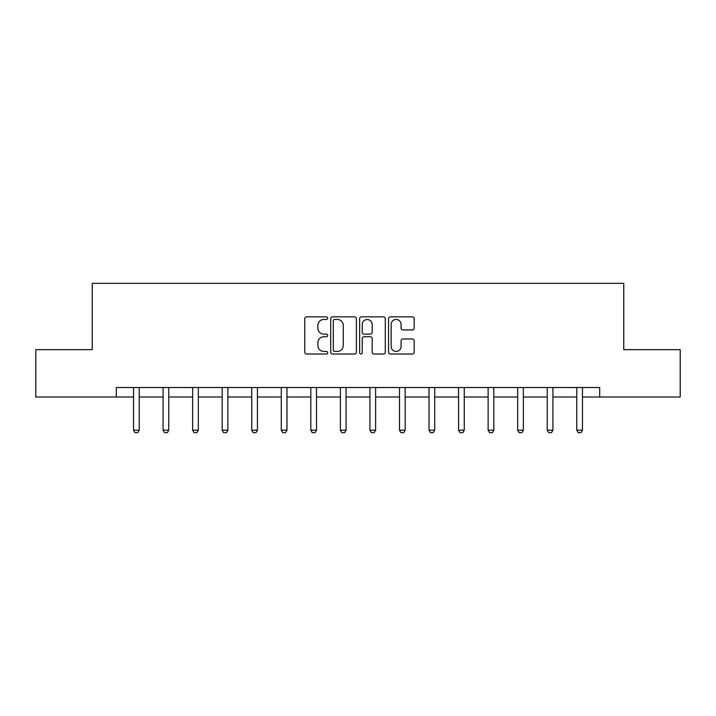 <?xml version="1.0" encoding="UTF-8"?>
<svg xmlns="http://www.w3.org/2000/svg" width="716" height="716" viewBox="0 0 716 716"><rect width="100%" height="100%" fill="white"/><g stroke="black" fill="none" stroke-linecap="round" stroke-linejoin="round"><path stroke-width="1.07" d="M327.695 318.146A1.298 1.298 0 0 0 326.389 316.848L306.636 316.848A1.862 1.862 0 0 0 304.774 318.71L304.774 352.174A1.862 1.862 0 0 0 306.636 354.035L326.389 354.035A1.298 1.298 0 0 0 327.695 352.728A1.298 1.298 0 0 0 326.389 351.431L323.838 351.431A5.952 5.952 0 0 1 317.886 345.479L317.886 342.695A5.952 5.952 0 0 1 323.838 336.744L326.389 336.744A1.298 1.298 0 0 0 327.695 335.437A1.298 1.298 0 0 0 326.389 334.139L323.838 334.139A5.952 5.952 0 0 1 317.886 328.188L317.886 325.404A5.952 5.952 0 0 1 323.838 319.452L326.389 319.452A1.298 1.298 0 0 0 327.695 318.146M412.335 329.96A1.862 1.862 0 0 0 414.197 328.098L414.197 318.71A1.862 1.862 0 0 0 412.335 316.848L390.399 316.848A1.862 1.862 0 0 0 388.537 318.71L388.537 352.174A1.862 1.862 0 0 0 390.399 354.035L412.335 354.035A1.862 1.862 0 0 0 414.197 352.174L414.197 340.834A1.862 1.862 0 0 0 412.335 338.972L402.947 338.972A1.862 1.862 0 0 0 401.085 340.834L401.085 346.455A4.976 4.976 0 0 1 396.118 351.431A4.976 4.976 0 0 1 391.142 346.455L391.142 324.429A4.976 4.976 0 0 1 396.118 319.452A4.976 4.976 0 0 1 401.085 324.429L401.085 328.098A1.862 1.862 0 0 0 402.947 329.96L412.335 329.96M116.305 397.004L35.8 397.004L35.8 349.65L92.248 349.65L92.248 283.348L623.752 283.348L623.752 349.65L680.2 349.65L680.2 397.004L599.695 397.004L599.695 387.526L116.305 387.526L116.305 397.004L133.543 397.004M356.371 318.71A1.862 1.862 0 0 0 354.51 316.848L332.573 316.848A1.862 1.862 0 0 0 330.711 318.71L330.711 352.174A1.862 1.862 0 0 0 332.573 354.035L354.51 354.035A1.862 1.862 0 0 0 356.371 352.174L356.371 318.71M361.49 316.848L383.427 316.848A1.862 1.862 0 0 1 385.289 318.71L385.289 352.174A1.862 1.862 0 0 1 383.427 354.035L374.038 354.035A1.862 1.862 0 0 1 372.177 352.174L372.177 338.605A1.862 1.862 0 0 0 370.315 336.744L364.086 336.744A1.862 1.862 0 0 0 362.233 338.605L362.233 352.728A1.298 1.298 0 0 1 360.927 354.035A1.298 1.298 0 0 1 359.629 352.728L359.629 318.71A1.862 1.862 0 0 1 361.49 316.848M139.226 397.004L163.087 397.004M168.77 397.004L192.64 397.004M198.323 397.004L222.184 397.004M227.867 397.004L251.737 397.004M257.42 397.004L281.29 397.004M286.964 397.004L310.834 397.004M316.517 397.004L340.386 397.004M346.07 397.004L369.93 397.004M375.614 397.004L399.483 397.004M405.166 397.004L429.036 397.004M434.71 397.004L458.58 397.004M464.263 397.004L488.133 397.004M493.816 397.004L517.677 397.004M523.36 397.004L547.23 397.004M552.913 397.004L576.774 397.004M582.457 397.004L599.695 397.004M334.623 319.452A1.298 1.298 0 0 0 333.316 320.75L333.316 350.133A1.298 1.298 0 0 0 334.623 351.431L337.317 351.431A5.952 5.952 0 0 0 343.268 345.479L343.268 325.404A5.952 5.952 0 0 0 337.317 319.452L334.623 319.452M372.177 324.518A4.976 4.976 0 0 0 367.201 319.542A4.976 4.976 0 0 0 362.233 324.518L362.233 332.278A1.862 1.862 0 0 0 364.086 334.139L370.315 334.139A1.862 1.862 0 0 0 372.177 332.278L372.177 324.518M139.441 387.526L139.316 387.938A1.897 1.897 0 0 0 139.226 388.52L139.226 430.191L137.803 432.652L134.957 432.652L133.543 430.191L133.543 388.52A1.897 1.897 0 0 0 133.453 387.938L133.319 387.526M133.543 430.191L139.226 430.191M168.994 387.526L168.86 387.938A1.897 1.897 0 0 0 168.77 388.52L168.77 430.191L167.347 432.652L164.51 432.652L163.087 430.191L163.087 388.52A1.897 1.897 0 0 0 162.997 387.938L162.872 387.526M163.087 430.191L168.77 430.191M198.538 387.526L198.413 387.938A1.897 1.897 0 0 0 198.323 388.52L198.323 430.191L196.9 432.652L194.063 432.652L192.64 430.191L192.64 388.52A1.897 1.897 0 0 0 192.55 387.938L192.416 387.526M192.64 430.191L198.323 430.191M228.091 387.526L227.957 387.938A1.897 1.897 0 0 0 227.867 388.52L227.867 430.191L226.453 432.652L223.607 432.652L222.184 430.191L222.184 388.52A1.897 1.897 0 0 0 222.094 387.938L221.969 387.526M222.184 430.191L227.867 430.191M257.635 387.526L257.509 387.938A1.897 1.897 0 0 0 257.42 388.52L257.42 430.191L255.997 432.652L253.16 432.652L251.737 430.191L251.737 388.52A1.897 1.897 0 0 0 251.647 387.938L251.513 387.526M251.737 430.191L257.42 430.191M287.188 387.526L287.053 387.938A1.897 1.897 0 0 0 286.964 388.52L286.964 430.191L285.55 432.652L282.704 432.652L281.29 430.191L281.29 388.52A1.897 1.897 0 0 0 281.2 387.938L281.066 387.526M281.29 430.191L286.964 430.191M316.74 387.526L316.606 387.938A1.897 1.897 0 0 0 316.517 388.52L316.517 430.191L315.094 432.652L312.257 432.652L310.834 430.191L310.834 388.52A1.897 1.897 0 0 0 310.744 387.938L310.619 387.526M310.834 430.191L316.517 430.191M346.284 387.526L346.159 387.938A1.897 1.897 0 0 0 346.07 388.52L346.07 430.191L344.647 432.652L341.8 432.652L340.386 430.191L340.386 388.52A1.897 1.897 0 0 0 340.297 387.938L340.163 387.526M340.386 430.191L346.07 430.191M375.837 387.526L375.703 387.938A1.897 1.897 0 0 0 375.614 388.52L375.614 430.191L374.2 432.652L371.353 432.652L369.93 430.191L369.93 388.52A1.897 1.897 0 0 0 369.841 387.938L369.716 387.526M369.93 430.191L375.614 430.191M405.381 387.526L405.256 387.938A1.897 1.897 0 0 0 405.166 388.52L405.166 430.191L403.743 432.652L400.906 432.652L399.483 430.191L399.483 388.52A1.897 1.897 0 0 0 399.394 387.938L399.26 387.526M399.483 430.191L405.166 430.191M434.934 387.526L434.8 387.938A1.897 1.897 0 0 0 434.71 388.52L434.71 430.191L433.296 432.652L430.45 432.652L429.036 430.191L429.036 388.52A1.897 1.897 0 0 0 428.947 387.938L428.812 387.526M429.036 430.191L434.71 430.191M464.487 387.526L464.353 387.938A1.897 1.897 0 0 0 464.263 388.52L464.263 430.191L462.84 432.652L460.003 432.652L458.58 430.191L458.58 388.52A1.897 1.897 0 0 0 458.491 387.938L458.365 387.526M458.58 430.191L464.263 430.191M494.031 387.526L493.906 387.938A1.897 1.897 0 0 0 493.816 388.52L493.816 430.191L492.393 432.652L489.547 432.652L488.133 430.191L488.133 388.52A1.897 1.897 0 0 0 488.043 387.938L487.909 387.526M488.133 430.191L493.816 430.191M523.584 387.526L523.45 387.938A1.897 1.897 0 0 0 523.36 388.52L523.36 430.191L521.937 432.652L519.1 432.652L517.677 430.191L517.677 388.52A1.897 1.897 0 0 0 517.587 387.938L517.462 387.526M517.677 430.191L523.36 430.191M553.128 387.526L553.003 387.938A1.897 1.897 0 0 0 552.913 388.52L552.913 430.191L551.49 432.652L548.653 432.652L547.23 430.191L547.23 388.52A1.897 1.897 0 0 0 547.14 387.938L547.006 387.526M547.23 430.191L552.913 430.191M582.681 387.526L582.547 387.938A1.897 1.897 0 0 0 582.457 388.52L582.457 430.191L581.043 432.652L578.197 432.652L576.774 430.191L576.774 388.52A1.897 1.897 0 0 0 576.684 387.938L576.559 387.526M576.774 430.191L582.457 430.191"/></g></svg>
